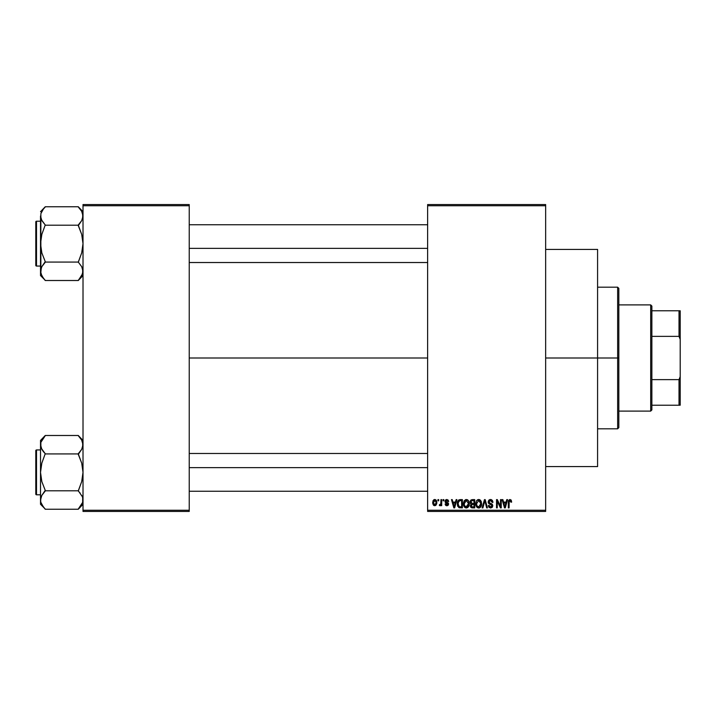 <?xml version="1.0" encoding="UTF-8"?>
<svg xmlns="http://www.w3.org/2000/svg" width="716" height="716" viewBox="0 0 716 716"><rect width="100%" height="100%" fill="white"/><g stroke="black" fill="none" stroke-linecap="round" stroke-linejoin="round"><path stroke-width="1.07" d="M545.655 358L597.583 358L597.583 249.419L597.583 358L545.655 358M189.23 358L427.631 358L189.23 358M427.631 204.57L545.655 204.57L427.631 204.57L427.631 205.752L545.655 205.752L545.655 510.248L427.631 510.248L427.631 204.57M427.631 511.43L545.655 511.43L545.655 204.57L545.655 205.752L427.631 205.752L427.631 510.248L545.655 510.248L545.655 511.43L427.631 511.43L427.631 510.248L427.631 511.43M437.932 499.625L437.932 500.806L438.684 500.806L438.684 499.625L437.932 499.625L438.684 499.625L437.932 499.625L437.932 500.806L438.684 500.806L438.684 499.625L438.684 500.806L437.932 500.806L437.932 499.625M443.079 499.625L443.079 500.806L443.83 500.806L443.83 499.625L443.079 499.625L443.83 499.625L443.079 499.625L443.079 500.806L443.83 500.806L443.83 499.625L443.83 500.806L443.079 500.806L443.079 499.625M456.137 499.625L455.483 502.095L452.888 502.095L452.235 499.625L451.456 499.625L453.846 507.886L454.642 507.886L456.924 499.625L456.137 499.625L456.924 499.625L456.137 499.625L455.483 502.095L452.888 502.095L452.235 499.625L451.456 499.625L453.846 507.886L454.642 507.886L456.924 499.625L454.642 507.886L453.846 507.886L451.456 499.625L452.235 499.625M468.524 500.815L467.324 499.714L465.722 499.598L464.219 500.779L463.503 502.972L464.55 507.179L466.009 507.966L467.736 507.572L469.24 504.377L468.524 500.815L466.367 499.517L464.219 500.779L463.467 503.751C463.342 506.042 464.299 507.456 466.358 507.993C468.461 507.438 469.428 505.988 469.266 503.652L468.524 500.815M480.857 500.815L479.666 499.714L478.055 499.598L476.552 500.779L475.845 502.972L476.892 507.179L478.342 507.966L480.069 507.572L481.573 504.377L480.857 500.815L478.709 499.517L476.552 500.779L475.809 503.751C475.675 506.042 476.641 507.456 478.7 507.993C480.794 507.438 481.761 505.988 481.6 503.652L480.857 500.815M490.487 499.517L488.786 500.189L488.142 501.916L488.786 503.545L491.892 505.048L491.82 506.436L490.872 507.017L489.681 506.758L489.109 505.424L488.357 505.532L488.947 507.277L490.621 507.993L492.196 507.349L492.733 505.317L491.91 503.939L489.243 502.811L489.001 501.325L490.782 500.52L492.223 502.417L492.975 502.31L492.34 500.341L490.487 499.517L488.142 501.916L489.288 503.885L491.776 504.861L492.008 505.702L490.594 507.026L489.109 505.424L488.357 505.532L490.621 507.993L492.76 505.729L488.894 501.898L490.415 500.484L492.223 502.417L492.975 502.31L490.487 499.517M506.776 499.625L506.131 502.095L503.527 502.095L502.883 499.625L502.095 499.625L504.494 507.886L505.281 507.886L507.563 499.625L506.776 499.625L507.563 499.625L506.776 499.625L506.131 502.095L503.527 502.095L502.883 499.625L502.095 499.625L504.494 507.886L505.281 507.886L507.563 499.625L505.281 507.886L504.494 507.886L502.095 499.625L502.883 499.625M511.197 500.099L509.792 499.535L508.584 500.475L508.315 507.886L509.067 507.886L509.219 500.976L510.248 500.529L510.893 502.202L511.645 502.095L511.197 500.099L510.016 499.517L508.315 502.283L508.315 507.886L509.067 507.886L509.174 501.111L509.98 500.484L510.893 502.202L511.645 502.095L511.197 500.099L510.016 499.517M500.484 499.625L500.484 506.239L497.325 499.625L496.519 499.625L496.519 507.886L497.262 507.886L497.262 501.263L500.43 507.886L501.236 507.886L501.236 499.625L500.484 499.625L501.236 499.625L500.484 499.625L500.484 506.239L497.325 499.625L496.519 499.625L496.519 507.886L497.262 507.886L497.262 501.263L500.43 507.886L501.236 507.886L501.236 499.625L501.236 507.886L500.43 507.886M484.544 501.898L482.888 507.886L482.101 507.886L484.463 499.625L482.101 507.886L482.888 507.886L484.875 500.591L486.647 507.886L487.426 507.886L485.197 499.625L484.463 499.625L485.197 499.625L484.463 499.625L482.101 507.886L482.888 507.886L484.875 500.591L486.647 507.886L487.426 507.886L485.197 499.625L487.426 507.886L486.647 507.886L485.171 501.898M472.408 499.625L471.038 499.947L470.251 501.111L470.34 503.223L471.146 504.082L470.475 506.624L471.584 507.778L474.735 507.886L474.735 499.625L472.408 499.625L474.735 499.625L472.408 499.625L470.117 502.05L471.146 504.082L470.331 505.809L472.399 507.886L474.735 507.886L474.735 499.625L474.735 507.886L472.399 507.886M460.191 499.625L457.9 501.012L457.542 505.577L458.974 507.68L462.393 507.886L462.393 499.625L460.191 499.625C458.106 500.063 457.157 501.451 457.354 503.804L459.099 507.733L462.393 507.886L462.393 499.625L462.393 507.886M446.829 499.517L445.486 500.072L445.012 501.46L445.45 502.739L447.742 503.876L447.008 504.878L445.119 504.028L445.612 505.272L447.035 505.738L448.1 505.272L448.52 503.67L445.907 501.8L445.835 500.932L447.008 500.395L447.912 501.558L448.663 501.451L448.144 500.081L446.829 499.517L445.012 501.46L447.804 504.153L446.838 504.887L445.119 504.028L446.865 505.738L448.556 504.028L445.764 501.307L446.775 500.377L447.912 501.558L448.663 501.451L446.641 499.526M440.94 499.625L440.796 503.966L439.543 504.565L439.329 505.424L440.224 505.711L440.94 504.673L440.94 505.639L441.691 505.639L441.691 499.625L440.94 499.625L441.691 499.625L440.94 499.625L440.796 503.966L439.543 504.565L439.329 505.424L440.045 505.738L440.94 504.673L440.94 505.639L441.691 505.639L441.691 499.625L441.691 505.639L440.94 505.639M436.456 500.6L436.858 502.632L434.764 499.517L433.073 500.618L432.759 503.724L433.789 505.451L435.758 505.451L436.778 503.679L436.447 500.591L434.773 499.517M83.011 511.43L189.23 511.43L189.23 510.248L83.011 510.248L83.011 205.752L189.23 205.752L189.23 510.248L189.23 204.57L83.011 204.57L189.23 204.57L189.23 205.752L83.011 205.752L83.011 204.57L83.011 510.248L189.23 510.248L189.23 511.43L83.011 511.43L83.011 510.248L83.011 511.43M597.583 466.581L597.583 358L597.583 466.581L545.655 466.581M511.645 502.095L510.884 501.934M510.052 500.484L509.174 501.111L509.98 500.484L509.067 502.211M509.067 507.886L508.315 507.886L508.315 502.283M508.324 502.05L508.369 501.361M504.717 506.543L503.787 503.062L505.872 503.062L504.834 507.026L505.174 505.46L504.834 507.026L504.404 505.326L504.78 506.785M497.262 507.886L496.519 507.886L496.519 499.625L497.325 499.625M492.957 502.05L492.223 502.417L492.098 501.692M492.089 501.692L491.74 501.048M490.791 500.52L490.129 500.502M489.332 500.842L489.046 502.543M490.514 503.384L489.511 503.008M491.91 503.948L492.393 504.431M492.617 506.624L492.196 507.34M488.5 506.445L488.402 505.997M488.357 505.532L489.144 505.729M489.171 505.863L489.601 506.695M489.323 506.31L490.272 507M491.999 505.899L491.776 504.861L490.388 504.261M491.999 505.478L489.288 503.885M492.008 505.702L491.776 504.861L492.008 505.702M488.419 503.08L488.205 502.516M489.556 499.67L490.012 499.553M491.516 499.714L491.006 499.562M481.179 501.406L481.429 502.149M481.573 504.386L481.483 505.111M480.606 507.08L478.7 507.993M477.662 507.76L477.116 507.393M476.74 500.52L477.465 499.858M477.456 499.858L478.386 499.535M478.709 499.517L479.335 499.598M479.962 499.875L480.463 500.296M479.067 507.975L479.693 507.787M478.225 506.964L476.874 505.639L478.091 506.919M479.997 501.048L478.709 500.484L480.848 503.634L480.159 506.31L480.848 503.634L478.691 507.026L476.874 505.639L476.561 503.778L478.709 500.484L479.747 500.833M476.561 503.778L476.632 504.726L476.561 503.778M480.848 503.634L480.83 503.106L480.848 503.634M480.615 502.041L480.83 503.106M471.137 507.563L470.645 507M470.663 503.724L470.34 503.223M471.71 500.663L472.39 500.591L471.611 500.699L470.895 502.355L471.611 500.699L472.39 500.591L471.799 500.636M472.372 506.919L471.083 505.675L472.578 504.458L473.983 504.458L473.983 506.919L472.336 506.919M471.083 505.675L472.578 504.458L471.781 504.529L471.11 505.97L471.62 504.601M471.235 504.977L471.092 505.496M471.522 500.744L473.983 500.591L473.983 503.491L472.497 503.491L470.868 502.041M471.316 503.178L470.895 502.355M472.578 504.458L473.983 504.458L473.983 506.919L472.676 506.919M468.837 501.406L469.087 502.149M469.231 504.377L469.141 505.102M465.319 507.751L464.782 507.393M464.111 500.949L465.722 499.598M467.629 499.875L468.13 500.296M466.205 507.017L464.818 506.176L466.492 507.026L464.541 505.639L464.219 503.778L464.29 504.726L464.219 503.778L466.367 500.484L468.515 503.634L466.053 507M467.414 506.695L468.515 503.634L468.121 505.836L466.501 507.026M465.579 500.672L466.232 500.493M464.469 502.032L464.219 503.778L464.639 501.639M468.515 503.634L468.488 503.106L468.515 503.634M468.273 502.041L468.488 503.106M457.9 506.561L457.542 505.577M457.426 504.941L457.372 504.386M457.381 503.088L457.524 502.104M458.535 500.144L459.126 499.795M458.643 506.203L459.242 506.758L458.106 503.813L458.401 501.8L460.29 500.591L461.641 500.591L461.641 506.919L459.063 506.651L458.159 504.744M458.875 501.021L458.106 503.813L458.303 502.14M458.401 501.8L459.01 500.905M459.851 500.618L461.641 500.591L461.641 506.919L459.377 506.812M459.242 506.758L460.316 506.919M458.115 503.303L458.142 504.637M458.679 501.254L459.189 500.797M453.881 505.756L454.186 507.026L454.535 505.46L454.186 507.026L453.147 503.062L455.233 503.062L454.186 507.026L453.935 505.961M448.663 501.451L447.813 501.111M447.912 501.558L446.39 500.43M446.891 500.386L445.764 501.307L446.695 502.185L445.764 501.307L446.041 501.916M447.849 502.659L448.422 503.339M448.529 504.359L448.27 505.066M447.24 505.711L446.193 505.63M445.119 504.028L445.898 504.109M445.871 503.921L447.169 504.852M446.838 504.887L447.804 504.153L446.927 503.384M447.786 504.324L446.703 503.312M445.594 502.856L445.012 501.46M445.271 500.368L446.095 499.643M440.94 504.673L440.045 505.738L440.94 504.673L440.045 505.738L439.329 505.424L439.543 504.565L440.796 503.966L440.94 502.739M440.045 505.738L439.329 505.424L440.045 505.738M439.543 504.565L440.752 504.127M434.898 499.526L435.525 499.687M436.017 500.028L436.447 500.591M434.764 499.517L432.679 502.695L434.764 505.738L436.858 502.632M433.994 505.568L433.413 505.12M432.697 502.158L433.762 499.822M433.932 499.714L434.496 499.535M436.107 502.632L434.97 504.87L433.44 502.999L434.746 500.377L436.098 502.265L435.695 504.368L436.107 502.632M436.053 501.862L435.919 501.334M435.865 501.2L436.098 502.265M504.52 505.756L503.787 503.062L505.872 503.062L505.075 505.854M472.39 500.591L473.983 500.591L473.983 503.491L472.497 503.491M453.765 505.326L453.147 503.062L455.233 503.062L454.427 505.854M617.648 358L617.648 428.812L617.648 358L597.583 358L617.648 358L617.648 287.188L617.648 358L618.83 358L617.648 358M618.83 427.631L618.83 358L618.83 427.631L617.648 428.812L597.583 428.812M618.83 288.369L618.83 358L618.83 288.369L617.648 287.188L597.583 287.188M82.662 273.646L78.286 280.511L45.242 280.511L43.336 278.139L40.866 273.646L40.517 271.292L41.823 266.674L45.242 261.626L41.832 252.882L40.517 243.637L41.832 234.374L45.242 224.985L41.832 220.618L40.517 215.981L40.866 218.326L40.857 213.663L43.336 209.135L40.866 213.628M83.011 271.301L81.705 275.902L78.286 280.287L83.011 275.57L78.286 280.511L45.242 280.511L41.841 275.929L40.517 271.292L41.859 275.955M45.242 206.987L43.336 209.135L45.242 206.763L78.286 206.763L45.242 206.763L40.517 211.703L45.242 206.987M36.507 266.057A0.707 0.707 0 0 1 35.8 265.35L35.8 221.924A0.707 0.707 0 0 1 36.507 221.208L40.517 221.208L36.507 221.208L36.507 266.057L40.517 266.057L36.507 266.057L36.507 221.208A0.707 0.707 0 0 0 35.8 221.924L35.8 265.35A0.707 0.707 0 0 0 36.507 266.057M83.011 211.703L78.286 206.763L81.687 211.345L83.011 215.981L81.705 220.6L78.286 224.985L81.696 220.618L78.286 225.2L45.242 225.2L78.286 225.2L81.696 234.392L83.011 243.637L81.696 252.9L78.286 262.074L45.242 262.074L78.286 262.074L81.687 266.647L83.011 271.292L82.671 268.947L82.671 273.61L83.011 271.292L82.268 267.829M82.206 219.588L83.011 215.981L82.662 213.628L83.011 215.981L81.696 220.618M41.26 219.445L40.517 215.981L40.517 275.57L40.857 268.965L41.832 266.656L45.242 262.289L41.841 266.647M41.322 267.686L40.517 275.57L45.242 280.287M40.857 218.308L40.857 268.965M41.367 274.989L41.823 275.902L41.367 274.989M45.242 262.289L43.336 264.437L45.242 261.626L41.832 252.882L40.517 243.637L41.832 234.374L45.242 224.985L41.349 219.633M78.286 224.985L80.192 222.837L78.286 225.647L81.696 234.392L83.011 243.637L81.696 252.9L78.286 262.289M81.687 211.345L82.671 213.663L81.687 211.345L78.286 206.987M83.011 215.981L82.671 213.663L82.671 218.308M80.192 222.837L81.687 220.626L80.201 222.828M82.188 267.641L81.705 266.674M189.23 248.363L427.631 248.363L189.23 248.363M427.631 467.637L189.23 467.637L427.631 467.637M650.692 304.891L651.873 306.072L651.873 310.789L651.873 306.072L650.692 304.891L618.83 304.891L650.692 304.891L650.692 411.109L618.83 411.109L650.692 411.109L650.692 304.891M651.873 409.928L650.692 411.109L651.873 409.928L651.873 405.211L651.873 409.928M651.873 336.368L651.873 379.632L651.873 310.789L651.873 336.368L679.019 336.368L680.2 339.375L680.2 376.625L679.019 379.632L651.873 379.632L651.873 405.211L651.873 379.632L679.019 379.632L679.019 405.211L680.2 405.211L680.2 376.625L680.2 405.211L679.019 405.211L679.019 379.632L680.2 376.625L680.2 310.789L651.873 310.789L679.019 310.789L679.019 336.368L679.019 310.789L680.2 310.789L680.2 339.375L679.019 336.368L651.873 336.368M651.873 405.211L679.019 405.211L651.873 405.211M35.8 222.336L35.8 223.571M35.8 263.703L35.8 264.938M82.224 267.721L83.011 271.292M45.242 224.985L41.841 220.626M41.304 219.552L40.866 218.344M41.367 212.285L41.823 211.372M82.161 274.989L81.705 275.902M82.662 502.372L78.286 509.013L81.696 504.646L82.671 502.337L82.671 497.692M41.859 504.682L45.242 509.237L78.286 509.237L83.011 504.297L78.286 509.237L45.242 509.237L43.336 506.865L40.866 502.372L40.517 500.019L41.823 495.4L45.242 490.353L41.832 481.608L40.517 472.363L41.832 463.1L45.242 453.711L41.832 449.344L40.517 444.708L40.857 447.035L40.857 442.39L43.336 437.87L41.832 440.08L45.242 435.713L40.866 442.354M40.517 444.699L40.517 504.297L40.857 497.692L41.832 495.382L45.242 491.015L43.336 493.172M41.26 448.171L41.823 449.326L40.517 444.708L40.517 440.43L45.242 435.489L78.286 435.489L45.242 435.489L40.517 440.43L40.517 504.297L45.242 509.013M36.507 494.792A0.707 0.707 0 0 1 35.8 494.076L35.8 450.65A0.707 0.707 0 0 1 36.507 449.943L40.517 449.943L36.507 449.943L36.507 494.792L40.517 494.792L36.507 494.792L36.507 449.943A0.707 0.707 0 0 0 35.8 450.65L35.8 494.076A0.707 0.707 0 0 0 36.507 494.792M83.011 440.43L78.286 435.489L81.687 440.072L83.011 444.708L81.705 449.326L78.286 453.711L81.696 449.344L78.286 453.926L45.242 453.926L78.286 453.926L81.696 463.118L83.011 472.363L81.696 481.626L78.286 490.8L45.242 490.8L78.286 490.8L82.268 496.555M82.206 448.314L83.011 444.708L82.662 442.354L83.011 444.708L81.696 449.344M41.322 496.412L40.517 500.019L40.857 497.692M41.841 504.655L40.866 502.372L41.841 504.655M45.242 491.015L43.336 493.163L45.242 490.353L41.832 481.608L40.517 472.363L41.832 463.1L45.242 453.711L41.349 448.359M43.22 451.411L41.841 449.353M41.304 448.279L40.517 444.708M80.192 493.163L78.286 491.015L80.192 493.163M78.286 453.711L80.201 451.554L78.286 454.374L81.696 463.118L83.011 472.363L81.696 481.626L78.286 491.015M81.687 440.072L82.671 442.39L81.687 440.072L78.286 435.713M83.011 444.708L82.671 442.39L82.671 447.035M80.192 451.563L81.687 449.353L80.201 451.554M82.188 496.367L81.705 495.4M35.8 451.062L35.8 452.297M35.8 492.429L35.8 493.664M82.224 496.448L82.662 497.656M43.336 493.163L41.841 495.374M45.242 453.711L43.336 451.563M41.367 441.011L41.823 440.098M82.161 503.715L81.705 504.628M545.655 249.419L597.583 249.419M189.23 224.752L427.631 224.752M189.23 262.521L427.631 262.521M427.631 491.248L189.23 491.248M427.631 453.479L189.23 453.479"/></g></svg>
